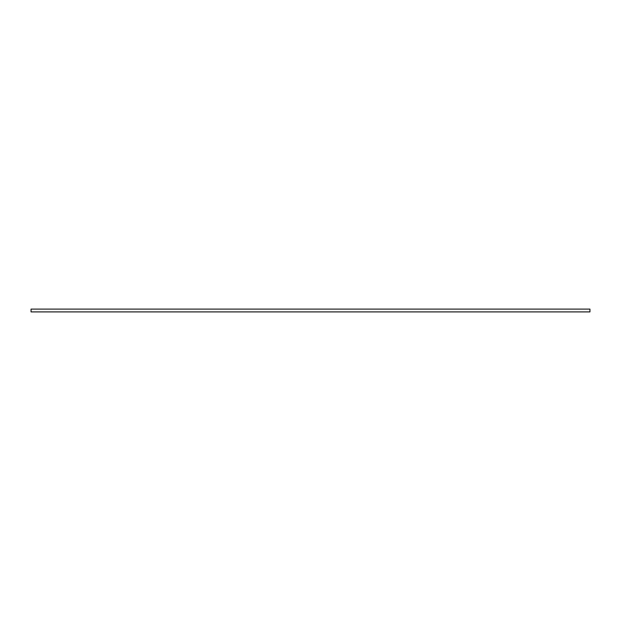 <?xml version="1.0" encoding="UTF-8"?>
<svg xmlns="http://www.w3.org/2000/svg" width="621" height="621" viewBox="0 0 621 621"><rect width="100%" height="100%" fill="white"/><g stroke="black" fill="none" stroke-linecap="round" stroke-linejoin="round"><path stroke-width="0.93" d="M31.05 309.103L31.05 311.897L589.95 311.897L589.95 309.103L31.05 309.103"/></g></svg>
